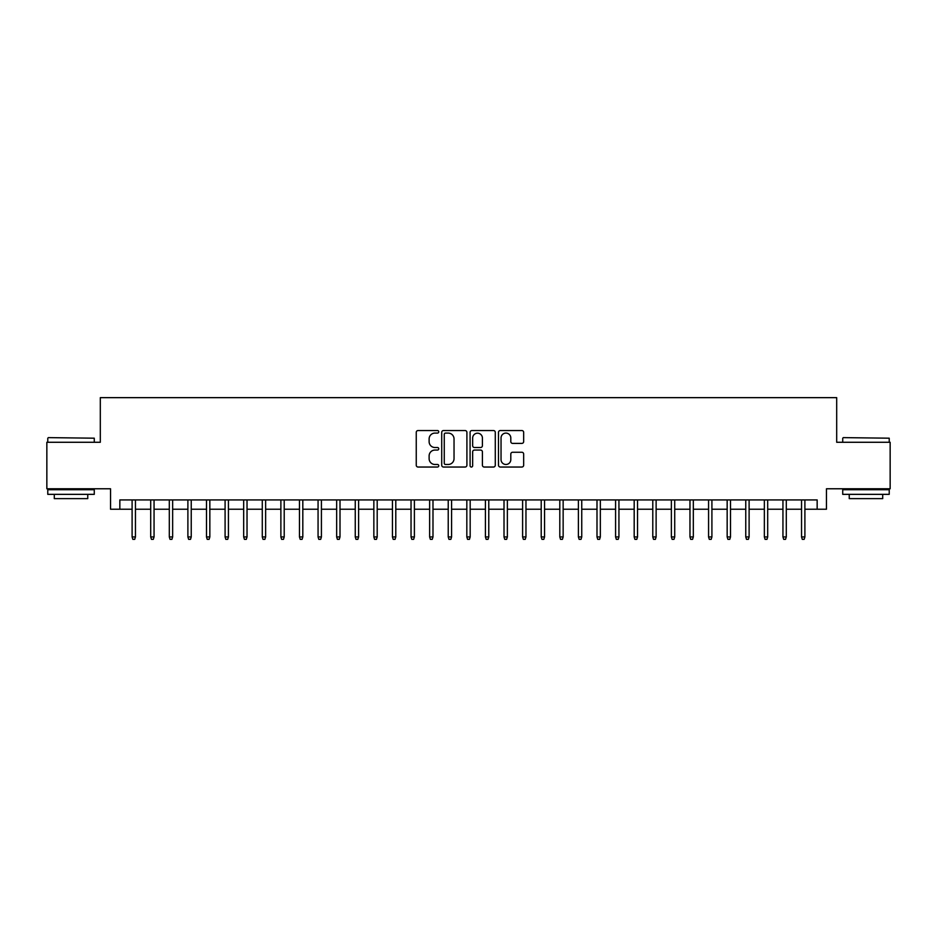 <?xml version="1.0" encoding="UTF-8"?>
<svg xmlns="http://www.w3.org/2000/svg" width="937" height="937" viewBox="0 0 937 937"><rect width="100%" height="100%" fill="white"/><g stroke="black" fill="none" stroke-linecap="round" stroke-linejoin="round"><path stroke-width="1.41" d="M438.75 431.816A1.277 1.277 0 0 0 437.474 430.54L418.078 430.54A1.827 1.827 0 0 0 416.251 432.367L416.251 465.22A1.827 1.827 0 0 0 418.078 467.036L437.474 467.036A1.277 1.277 0 0 0 438.75 465.759A1.277 1.277 0 0 0 437.474 464.483L434.955 464.483A5.845 5.845 0 0 1 429.123 458.65L429.123 455.909A5.845 5.845 0 0 1 434.955 450.065L437.474 450.065A1.277 1.277 0 0 0 438.75 448.788A1.277 1.277 0 0 0 437.474 447.511L434.955 447.511A5.845 5.845 0 0 1 429.123 441.667L429.123 438.938A5.845 5.845 0 0 1 434.955 433.093L437.474 433.093A1.277 1.277 0 0 0 438.75 431.816M521.839 443.4A1.827 1.827 0 0 0 523.666 441.585L523.666 432.367A1.827 1.827 0 0 0 521.839 430.54L500.299 430.54A1.827 1.827 0 0 0 498.484 432.367L498.484 465.22A1.827 1.827 0 0 0 500.299 467.036L521.839 467.036A1.827 1.827 0 0 0 523.666 465.22L523.666 454.082A1.827 1.827 0 0 0 521.839 452.255L512.621 452.255A1.827 1.827 0 0 0 510.806 454.082L510.806 459.598A4.884 4.884 0 0 1 505.921 464.483A4.884 4.884 0 0 1 501.037 459.598L501.037 437.977A4.884 4.884 0 0 1 505.921 433.093A4.884 4.884 0 0 1 510.806 437.977L510.806 441.585A1.827 1.827 0 0 0 512.621 443.4L521.839 443.4M119.842 509.224L119.842 499.925L817.158 499.925L817.158 509.224L826.457 509.224L826.457 488.774L890.15 488.774L890.15 442.276L836.694 442.276L836.694 397.651L100.306 397.651L100.306 442.276L46.85 442.276L46.85 488.774L110.543 488.774L110.543 509.224L132.105 509.224M466.907 432.367A1.827 1.827 0 0 0 465.08 430.54L443.541 430.54A1.827 1.827 0 0 0 441.714 432.367L441.714 465.22A1.827 1.827 0 0 0 443.541 467.036L465.08 467.036A1.827 1.827 0 0 0 466.907 465.22L466.907 432.367M471.92 430.54L493.459 430.54A1.827 1.827 0 0 1 495.286 432.367L495.286 465.22A1.827 1.827 0 0 1 493.459 467.036L484.242 467.036A1.827 1.827 0 0 1 482.414 465.22L482.414 451.892A1.827 1.827 0 0 0 480.587 450.065L474.473 450.065A1.827 1.827 0 0 0 472.658 451.892L472.658 465.759A1.277 1.277 0 0 1 471.37 467.036A1.277 1.277 0 0 1 470.093 465.759L470.093 432.367A1.827 1.827 0 0 1 471.92 430.54M135.455 509.224L150.705 509.224M154.055 509.224L169.304 509.224M172.642 509.224L187.892 509.224M191.242 509.224L206.491 509.224M209.841 509.224L225.091 509.224M228.429 509.224L243.679 509.224M247.028 509.224L262.278 509.224M265.628 509.224L280.877 509.224M284.216 509.224L299.465 509.224M302.815 509.224L318.065 509.224M321.414 509.224L336.664 509.224M340.002 509.224L355.252 509.224M358.602 509.224L373.851 509.224M377.201 509.224L392.451 509.224M395.789 509.224L411.038 509.224M414.388 509.224L429.638 509.224M432.988 509.224L448.226 509.224M451.575 509.224L466.825 509.224M470.175 509.224L485.425 509.224M488.774 509.224L504.012 509.224M507.362 509.224L522.612 509.224M525.962 509.224L541.211 509.224M544.549 509.224L559.799 509.224M563.149 509.224L578.398 509.224M581.748 509.224L596.998 509.224M600.336 509.224L615.586 509.224M618.935 509.224L634.185 509.224M637.535 509.224L652.784 509.224M656.123 509.224L671.372 509.224M674.722 509.224L689.972 509.224M693.321 509.224L708.571 509.224M711.909 509.224L727.159 509.224M730.509 509.224L745.758 509.224M749.108 509.224L764.358 509.224M767.696 509.224L782.945 509.224M786.295 509.224L801.545 509.224M804.895 509.224L817.158 509.224M445.543 433.093A1.277 1.277 0 0 0 444.267 434.37L444.267 463.206A1.277 1.277 0 0 0 445.543 464.483L448.191 464.483A5.845 5.845 0 0 0 454.035 458.65L454.035 438.938A5.845 5.845 0 0 0 448.191 433.093L445.543 433.093M482.414 438.071A4.884 4.884 0 0 0 477.53 433.187A4.884 4.884 0 0 0 472.658 438.071L472.658 445.684A1.827 1.827 0 0 0 474.473 447.511L480.587 447.511A1.827 1.827 0 0 0 482.414 445.684L482.414 438.071M132.105 536.936L132.855 539.349L134.717 539.349L135.455 536.936L132.105 536.936L132.105 499.925M135.455 536.936L135.455 499.925M48.337 437.626L94.274 438.188L48.337 437.626M71.025 494.349L47.775 494.349L47.775 489.7L94.274 489.7L94.274 494.349L71.025 494.349M87.762 494.349L87.762 498.625L54.287 498.625L54.287 494.349M843.288 437.626L889.225 438.188L843.288 437.626M865.975 494.349L842.726 494.349L842.726 489.7L889.225 489.7L889.225 494.349L865.975 494.349M882.713 494.349L882.713 498.625L849.238 498.625L849.238 494.349M150.705 536.936L151.454 539.349L153.305 539.349L154.055 536.936L150.705 536.936L150.705 499.925M154.055 536.936L154.055 499.925M169.304 536.936L170.042 539.349L171.904 539.349L172.642 536.936L169.304 536.936L169.304 499.925M172.642 536.936L172.642 499.925M187.892 536.936L188.642 539.349L190.504 539.349L191.242 536.936L187.892 536.936L187.892 499.925M191.242 536.936L191.242 499.925M206.491 536.936L207.229 539.349L209.092 539.349L209.841 536.936L206.491 536.936L206.491 499.925M209.841 536.936L209.841 499.925M225.091 536.936L225.829 539.349L227.691 539.349L228.429 536.936L225.091 536.936L225.091 499.925M228.429 536.936L228.429 499.925M243.679 536.936L244.428 539.349L246.29 539.349L247.028 536.936L243.679 536.936L243.679 499.925M247.028 536.936L247.028 499.925M262.278 536.936L263.016 539.349L264.878 539.349L265.628 536.936L262.278 536.936L262.278 499.925M265.628 536.936L265.628 499.925M280.877 536.936L281.615 539.349L283.478 539.349L284.216 536.936L280.877 536.936L280.877 499.925M284.216 536.936L284.216 499.925M299.465 536.936L300.215 539.349L302.077 539.349L302.815 536.936L299.465 536.936L299.465 499.925M302.815 536.936L302.815 499.925M318.065 536.936L318.803 539.349L320.665 539.349L321.414 536.936L318.065 536.936L318.065 499.925M321.414 536.936L321.414 499.925M336.664 536.936L337.402 539.349L339.264 539.349L340.002 536.936L336.664 536.936L336.664 499.925M340.002 536.936L340.002 499.925M355.252 536.936L356.001 539.349L357.852 539.349L358.602 536.936L355.252 536.936L355.252 499.925M358.602 536.936L358.602 499.925M373.851 536.936L374.589 539.349L376.451 539.349L377.201 536.936L373.851 536.936L373.851 499.925M377.201 536.936L377.201 499.925M392.451 536.936L393.189 539.349L395.051 539.349L395.789 536.936L392.451 536.936L392.451 499.925M395.789 536.936L395.789 499.925M411.038 536.936L411.788 539.349L413.639 539.349L414.388 536.936L411.038 536.936L411.038 499.925M414.388 536.936L414.388 499.925M429.638 536.936L430.376 539.349L432.238 539.349L432.988 536.936L429.638 536.936L429.638 499.925M432.988 536.936L432.988 499.925M448.226 536.936L448.975 539.349L450.838 539.349L451.575 536.936L448.226 536.936L448.226 499.925M451.575 536.936L451.575 499.925M466.825 536.936L467.575 539.349L469.425 539.349L470.175 536.936L466.825 536.936L466.825 499.925M470.175 536.936L470.175 499.925M485.425 536.936L486.162 539.349L488.025 539.349L488.774 536.936L485.425 536.936L485.425 499.925M488.774 536.936L488.774 499.925M504.012 536.936L504.762 539.349L506.624 539.349L507.362 536.936L504.012 536.936L504.012 499.925M507.362 536.936L507.362 499.925M522.612 536.936L523.361 539.349L525.212 539.349L525.962 536.936L522.612 536.936L522.612 499.925M525.962 536.936L525.962 499.925M541.211 536.936L541.949 539.349L543.811 539.349L544.549 536.936L541.211 536.936L541.211 499.925M544.549 536.936L544.549 499.925M559.799 536.936L560.549 539.349L562.411 539.349L563.149 536.936L559.799 536.936L559.799 499.925M563.149 536.936L563.149 499.925M578.398 536.936L579.148 539.349L580.999 539.349L581.748 536.936L578.398 536.936L578.398 499.925M581.748 536.936L581.748 499.925M596.998 536.936L597.736 539.349L599.598 539.349L600.336 536.936L596.998 536.936L596.998 499.925M600.336 536.936L600.336 499.925M615.586 536.936L616.335 539.349L618.197 539.349L618.935 536.936L615.586 536.936L615.586 499.925M618.935 536.936L618.935 499.925M634.185 536.936L634.923 539.349L636.785 539.349L637.535 536.936L634.185 536.936L634.185 499.925M637.535 536.936L637.535 499.925M652.784 536.936L653.522 539.349L655.385 539.349L656.123 536.936L652.784 536.936L652.784 499.925M656.123 536.936L656.123 499.925M671.372 536.936L672.122 539.349L673.984 539.349L674.722 536.936L671.372 536.936L671.372 499.925M674.722 536.936L674.722 499.925M689.972 536.936L690.71 539.349L692.572 539.349L693.321 536.936L689.972 536.936L689.972 499.925M693.321 536.936L693.321 499.925M708.571 536.936L709.309 539.349L711.171 539.349L711.909 536.936L708.571 536.936L708.571 499.925M711.909 536.936L711.909 499.925M727.159 536.936L727.908 539.349L729.771 539.349L730.509 536.936L727.159 536.936L727.159 499.925M730.509 536.936L730.509 499.925M745.758 536.936L746.496 539.349L748.358 539.349L749.108 536.936L745.758 536.936L745.758 499.925M749.108 536.936L749.108 499.925M764.358 536.936L765.096 539.349L766.958 539.349L767.696 536.936L764.358 536.936L764.358 499.925M767.696 536.936L767.696 499.925M782.945 536.936L783.695 539.349L785.546 539.349L786.295 536.936L782.945 536.936L782.945 499.925M786.295 536.936L786.295 499.925M801.545 536.936L802.283 539.349L804.145 539.349L804.895 536.936L801.545 536.936L801.545 499.925M804.895 536.936L804.895 499.925M47.775 442.276L47.775 438.188M58.375 489.7L58.375 488.774M83.674 489.7L83.674 488.774M94.274 442.276L94.274 438.188M842.726 442.276L842.726 438.188M853.326 489.7L853.326 488.774M878.625 489.7L878.625 488.774M889.225 442.276L889.225 438.188"/></g></svg>
